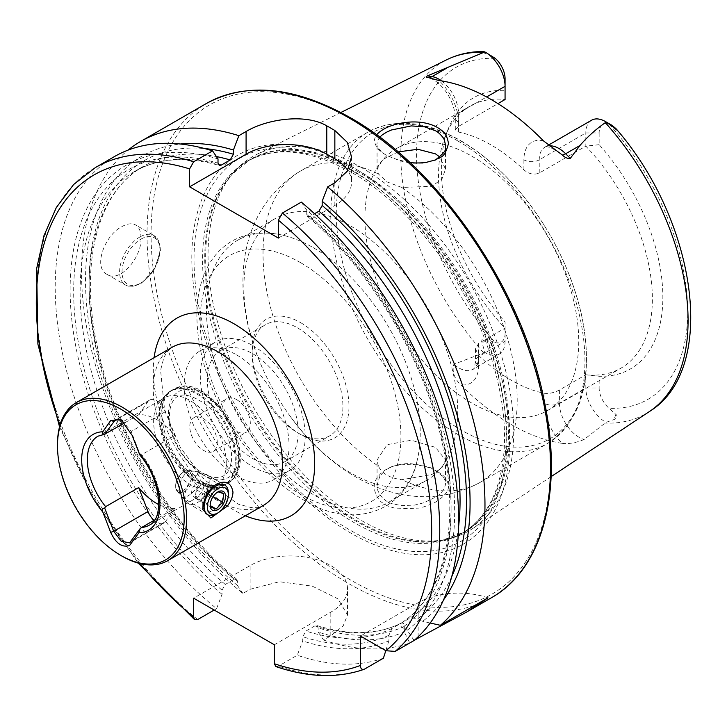 <?xml version="1.0" encoding="UTF-8"?>
<svg xmlns="http://www.w3.org/2000/svg" width="727" height="727" viewBox="0 0 727 727"><rect width="100%" height="100%" fill="white"/><g stroke="black" fill="none" stroke-linecap="round" stroke-linejoin="round"><path stroke-width="0.55" stroke-dasharray="3.63 2.73" d="M226.261 463.353A51.353 29.643 -120 0 0 203.842 411.673A51.353 29.643 -120 0 0 164.275 397.923A51.353 29.643 -120 0 0 159.876 401.531A51.353 29.643 -120 0 0 164.275 457.21A51.353 29.643 -120 0 0 210.294 488.862A51.353 29.643 -120 0 0 215.619 486.863A51.353 29.643 -120 0 0 226.261 463.353M179.015 490.625L181.341 497.032C185.376 500.149 200.388 488.435 200.198 478.402L196.317 471.096L188.029 471.369C182.123 476.121 179.124 482.546 179.015 490.625M153.997 520.35A14.267 8.233 -120 0 0 163.857 523.067A14.267 8.233 -120 0 0 165.465 521.586L174.744 508.373L154.642 519.978M174.744 508.373A51.353 29.643 60 0 1 158.768 504.611M138.703 414.763L147.99 401.558A14.267 8.233 60 0 1 149.598 400.068A14.267 8.233 60 0 1 165.465 411.646L174.744 435.573A51.353 29.643 -120 0 0 138.703 414.763L124.953 422.705M174.744 435.573L141.665 454.675L140.184 454.684L140.084 455.311M57.478 444.333A91.293 52.707 -120 0 0 122.027 556.137M360.874 167.228A216.137 124.79 60 0 1 501.012 354.203A216.137 124.79 60 0 1 472.704 528.565A216.137 124.79 60 0 1 446.505 539.325A216.137 124.79 60 0 1 307.485 478.248A216.137 124.79 60 0 1 234.285 171.736A216.137 124.79 60 0 1 256.695 154.433A216.137 124.79 60 0 1 360.874 167.228M562.116 443.334C568.541 444.179 575.884 442.888 584.144 439.481L606.045 422.36L614.042 419.534C617.396 418.016 618.005 416.307 615.86 414.381L608.999 408.247A18.429 10.641 -120 0 1 599.148 387.964L585.835 387.964L559.408 403.221A10.841 6.261 180 0 1 544.078 403.221A38.685 22.337 -120 0 0 562.116 443.334A205.477 118.637 60 0 1 460.6 384.728C454.093 378.104 451.858 371.288 453.893 364.282L484.854 352.395L482.283 343.462C481.01 339.273 482.246 337.928 485.999 339.409L495.205 342.553A191.737 110.704 60 0 1 416.526 155.024A191.737 110.704 60 0 1 495.205 58.351M411.137 464.262C399.296 464.689 392.28 465.78 390.081 467.543C387.9 468.079 384.683 470.169 380.43 473.813L377.049 478.121C370.161 486.445 377.449 500.312 382.865 503.02L385.474 504.711C387.064 504.811 382.556 505.056 397.442 508.8L418.779 508.118C421.269 507.828 425.731 506.346 432.138 503.702C435.955 502.63 449.522 493.524 448.477 485.845C447.06 476.558 440.889 474.231 439.908 473.095L434.746 470.115C432.756 469.524 428.648 465.916 411.137 464.262M409.792 162.439L397.405 159.676C389.418 156.768 384.474 154.469 382.584 152.77C378.822 151.116 376.068 147.227 374.323 141.102C374.723 137.903 375.505 135.84 376.65 134.913M491.797 55.934L485.999 53.571C482.246 52.58 481.01 51.935 482.283 51.617L483.246 51.517M505.065 78.634L505.065 99.517A151.198 87.295 60 0 0 469.851 106.206A151.198 87.295 60 0 0 445.569 135.431L448.641 127.934A156.632 90.43 60 0 1 505.065 90.357M495.205 342.553A18.429 10.641 60 0 0 505.065 333.648L505.065 321.925A156.632 90.43 60 0 1 448.641 127.934M543.469 140.874A38.685 22.337 60 0 0 523.903 159.858A10.841 6.261 0 0 0 539.234 159.858L585.835 132.95L599.148 132.95A18.429 10.641 60 0 1 608.999 124.053L611.943 125.298M599.148 132.95L599.148 144.682A156.632 90.43 60 0 1 662.86 297.243A156.632 90.43 60 0 1 599.148 376.241L599.148 387.964M599.148 144.682L585.835 146.154A151.198 87.295 60 0 1 621.049 368.089A151.198 87.295 60 0 1 585.835 374.768L599.148 376.241M505.065 333.648L505.065 341.336L478.639 356.593A10.841 6.261 0 0 0 475.458 361.019A10.841 6.261 0 0 0 478.639 365.445L478.639 355.467L475.458 348.842L478.639 343.389L505.065 328.131L505.065 321.925M478.639 343.389L478.639 356.593A27.844 16.076 60 0 1 472.868 369.334L499.295 354.076A27.844 16.076 60 0 0 505.065 341.336L505.065 328.131A151.198 87.295 60 0 1 439.826 157.041A151.198 87.295 60 0 1 445.569 135.431M471.832 156.196A151.198 87.295 60 0 1 570.604 289.428A151.198 87.295 60 0 1 547.431 410.591A151.198 87.295 60 0 1 396.233 323.297A151.198 87.295 60 0 1 396.233 148.708A151.198 87.295 60 0 1 471.832 156.196M591.596 120.209A27.844 16.076 60 0 0 585.835 132.95L585.835 146.154L539.234 173.053C533.954 175.152 528.838 174.08 523.903 169.836A151.198 87.295 -120 0 0 491.179 145.018A151.198 87.295 -120 0 0 458.464 132.05L455.293 129.824L458.464 126.425L497.959 103.625M478.639 355.467A151.198 87.295 -120 0 0 544.078 393.243C548.994 393.861 554.11 392.789 559.408 390.026L585.835 374.768L585.835 387.964A27.844 16.076 -120 0 0 606.045 422.36M301.314 202.115L306.767 210.158A271.916 156.996 60 0 1 407.211 630.227L414.081 640.487M443.561 599.875A271.916 156.996 60 0 1 422.623 621.331L417.852 618.577L410.246 617.914L401.286 623.084C399.677 624.657 400.059 626.12 402.44 627.474L407.211 630.227M306.767 210.158L306.767 214.392L307.512 216.41L309.993 216.364L314.537 213.738M309.993 216.364A262.311 151.452 60 0 1 401.286 623.084L401.14 623.175C443.497 596.285 460.682 526.366 442.743 445.215C425.44 361.828 371.624 270.789 307.512 216.41M430.202 623.039L422.623 621.331M275.887 666.577L278.368 666.15L297.279 655.236L302.732 640.941L302.732 636.725L305.958 631.045L314.918 625.874L316.872 625.529L318.144 627.828L318.144 632.036L323.597 640.033L330.812 635.871L343.199 625.856L347.524 614.942L337.928 598.821L312.319 586.171L279.413 581.727L250.124 589.288L242.909 593.45A285.284 164.711 60 0 1 128.061 150.107M383.411 658.199A285.284 164.711 60 0 1 297.279 655.236M242.909 593.45L237.456 585.453L237.456 581.246L236.702 579.228L234.23 579.292L225.27 584.463L222.044 590.142L222.044 594.35L216.591 608.644A285.284 164.711 60 0 1 63.749 359.238A285.284 164.711 60 0 1 114.293 156.659M216.591 608.644L214.174 610.044M323.597 640.033A285.284 164.711 60 0 0 409.737 643.004L404.285 631.917L404.285 626.41C404.303 623.675 403.231 622.603 401.05 623.221L392.098 628.392L388.872 635.307L388.872 640.814A271.916 156.996 60 0 1 302.732 640.941M388.872 640.814L385.801 650.656M222.044 594.35A271.916 156.996 60 0 1 70.128 291.954A271.916 156.996 60 0 1 218.009 158.913M316.872 625.529C349.296 635.671 377.404 634.88 401.213 623.13L401.05 623.221A262.311 151.452 60 0 1 314.918 625.874M404.285 631.917A271.916 156.996 60 0 1 318.144 632.036M237.456 585.453A271.916 156.996 60 0 1 87.985 317.445A271.916 156.996 60 0 1 180.369 144.01M140.993 237.729C140.938 231.395 139.139 227.142 135.585 224.961C131.923 222.98 127.343 223.543 121.827 226.66C104.334 235.448 92.92 267.727 107.06 274.37C119.9 283.276 142.11 257.313 140.993 237.729M252.751 353.722A64.185 37.059 60 0 1 294.68 410.282A64.185 37.059 60 0 1 284.839 461.718A64.185 37.059 60 0 1 220.654 424.659A64.185 37.059 60 0 1 220.654 350.541A64.185 37.059 60 0 1 252.751 353.722M297.534 327.868A64.185 37.059 60 0 1 339.464 384.429A64.185 37.059 60 0 1 329.622 435.864A64.185 37.059 60 0 1 297.525 432.683A64.185 37.059 60 0 1 252.142 354.076A64.185 37.059 60 0 1 265.437 324.687A64.185 37.059 60 0 1 297.534 327.868M252.751 345.57A74.172 42.82 60 0 1 301.205 410.937A74.172 42.82 60 0 1 289.837 470.369A74.172 42.82 60 0 1 215.665 427.549A74.172 42.82 60 0 1 215.665 341.899A74.172 42.82 60 0 1 252.751 345.57M236.611 354.885A74.172 42.82 60 0 1 285.066 420.251A74.172 42.82 60 0 1 273.697 479.684A74.172 42.82 60 0 1 199.525 436.863A74.172 42.82 60 0 1 199.525 351.214A74.172 42.82 60 0 1 236.611 354.885M236.611 399.614A19.402 11.196 60 0 1 249.279 416.707A19.402 11.196 60 0 1 246.308 432.247A19.402 11.196 60 0 1 226.906 421.051A19.402 11.196 60 0 1 226.906 398.65A19.402 11.196 60 0 1 236.611 399.614M217.246 442.47A19.402 11.196 -120 0 0 203.524 418.707A19.402 11.196 -120 0 0 193.827 417.752A19.402 11.196 -120 0 0 193.827 440.153A19.402 11.196 -120 0 0 213.229 451.349A19.402 11.196 -120 0 0 217.246 442.47M350.787 165.956A224.825 129.806 60 0 1 488.462 520.805A224.825 129.806 60 0 1 213.111 361.828A224.825 129.806 60 0 1 350.787 165.956M398.06 151.916L382.784 159.495L377.068 169.182L378.413 173.953L387.091 181.932L401.804 187.457L431.847 186.285L441.934 179.078L445.533 169.182L439.835 157.032M378.413 466.198L377.068 460L387.1 444.679L411.3 440.235L435.491 447.359L445.533 460L441.943 467.734L431.883 474.495L401.804 479.702C389.999 478.212 382.202 473.704 378.413 466.198A179.723 103.761 60 0 1 270.58 307.675A179.723 103.761 60 0 1 300.242 171.181A179.723 103.761 60 0 1 378.413 173.953M350.787 226.079A151.198 87.295 60 0 1 449.559 359.32A151.198 87.295 60 0 1 426.385 480.474A151.198 87.295 60 0 1 289.573 415.408A151.198 87.295 60 0 1 263.129 369.598A151.198 87.295 60 0 1 275.188 218.591A151.198 87.295 60 0 1 350.787 226.079M313.328 247.707A151.198 87.295 60 0 1 416.825 461.854A151.198 87.295 60 0 1 388.927 502.103A151.198 87.295 60 0 1 237.729 414.808A151.198 87.295 60 0 1 237.729 240.219A151.198 87.295 60 0 1 286.538 236.175A151.198 87.295 60 0 1 313.328 247.707M300.56 322.624A68.465 39.531 60 0 1 348.969 406.484A68.465 39.531 60 0 1 300.551 434.437A68.465 39.531 60 0 1 252.142 350.578A68.465 39.531 60 0 1 300.56 322.624M274.333 644.767L330.812 612.161A57.06 32.942 0 0 0 347.524 588.87A57.06 32.942 0 0 0 312.301 558.436A57.06 32.942 0 0 0 250.124 565.579L193.646 598.185M278.368 238.074L334.847 205.459A57.06 32.942 0 0 0 351.559 182.168A57.06 32.942 0 0 0 347.779 170.382M487.962 597.839A57.06 32.942 0 0 0 418.125 602.747L360.465 636.034M445.533 483.546C444.724 492.761 434.364 497.795 435.918 496.968L424.377 502.511C426.658 501.993 414.017 505.519 413.608 505.138L401.804 505.592C392.562 503.929 387.982 502.711 388.064 501.939L387.309 501.53C388.872 502.13 385.156 501.43 379.876 494.787L377.813 490.507L377.068 485.663L379.648 476.721C384.737 469.506 389.663 467.952 389.745 467.779L391.862 466.807C392.198 466.416 403.012 462.835 411.282 463.753C424.359 465.58 431.893 467.506 433.865 469.533L442.897 476.521C441.652 474.395 445.815 480.801 445.46 482.319L445.533 460M379.794 137.239C379.976 137.358 379.803 136.267 377.358 141.438L377.068 143.501C376.195 145.9 378.685 149.444 384.538 154.133L387.182 155.787L403.63 162.003L411.1 163.257L424.186 163.23L435.918 159.795M499.295 354.076A27.844 16.076 60 0 1 484.854 352.395M213.311 485.972A14.976 8.651 120 0 0 202.724 504.311A14.976 8.651 120 0 0 205.823 511.172A14.976 8.651 120 0 0 220.799 502.521A14.976 8.651 120 0 0 220.799 485.227A14.976 8.651 120 0 0 213.311 485.972L216.382 484.191M121.872 420.115L131.169 431.438L140.184 454.684M228.342 492.897A17.121 9.878 -60 0 1 228.214 494.987A17.121 9.878 -60 0 1 216.237 513.862M195.218 498.231L210.676 507.164L210.185 503.457L211.684 498.595L216.701 492.633L218.182 491.861L202.715 482.937L196.226 489.671L195.218 498.231L200.707 500.067L210.376 505.656M191.355 477.83A11.15 6.434 -60 0 1 182.986 490.425A11.15 6.434 -60 0 1 175.67 485.572A11.15 6.434 -60 0 1 183.558 471.914A11.15 6.434 -60 0 1 191.355 477.83M192.964 477.966A12.286 7.097 -60 0 1 186.303 490.143A12.286 7.097 -60 0 1 177.17 491.261A12.286 7.097 -60 0 1 175.67 486.499A12.286 7.097 -60 0 1 184.367 471.45A12.286 7.097 -60 0 1 189.229 470.369A12.286 7.097 -60 0 1 192.964 477.966M209.085 483.946A17.121 9.878 -60 0 1 200.916 499.903A17.121 9.878 -60 0 1 188.547 503.666A17.121 9.878 -60 0 1 187.084 502.466A17.121 9.878 -60 0 1 188.547 483.9A17.121 9.878 -60 0 1 203.887 473.35A17.121 9.878 -60 0 1 205.668 474.022A17.121 9.878 -60 0 1 209.085 483.946M196.226 489.671L211.684 498.595M200.707 500.067L207.195 493.333L207.704 489.053L208.204 484.764L202.715 482.937M208.204 484.764L223.662 493.697M207.195 493.333L213.038 496.705M207.704 489.053A8.56 4.944 120 0 0 205.986 484.091A8.56 4.944 120 0 0 205.459 483.855A8.56 4.944 120 0 0 199.471 486.299A8.56 4.944 120 0 0 195.727 493.951A8.56 4.944 120 0 0 197.435 498.913A8.56 4.944 120 0 0 197.962 499.149A8.56 4.944 120 0 0 203.951 496.705A8.56 4.944 120 0 0 207.704 489.053M203.669 486.717A8.56 4.944 -60 0 1 199.58 494.705A8.56 4.944 -60 0 1 193.4 496.586A8.56 4.944 -60 0 1 193.4 486.699A8.56 4.944 -60 0 1 201.952 481.756A8.56 4.944 -60 0 1 203.669 486.717M215.619 486.863L149.317 525.139A51.353 29.643 -120 0 0 159.958 501.63A51.353 29.643 -120 0 0 141.665 454.675M105.624 433.865A51.353 29.643 -120 0 0 97.972 436.2L164.275 397.923M172.208 347.224A91.293 52.707 -120 0 0 172.208 452.63A91.293 52.707 -120 0 0 263.492 505.338L257.794 507.328L250.661 507.446L238.229 504.12L204.505 479.847L180.387 447.523L164.62 410.455L160.576 370.161L163.984 357.239L167.51 351.314L172.208 347.224M649.538 411.455A203.133 117.283 60 0 1 605.327 423.096M483.555 352.795A203.133 117.283 60 0 1 446.532 59.841M608.999 124.053A191.737 110.704 60 0 1 687.687 311.574A191.737 110.704 60 0 1 608.999 408.247M306.767 214.392A266.882 154.088 60 0 1 402.44 627.474M458.573 526.793A262.311 151.452 60 0 1 410.246 617.914M451.776 576.538A266.882 154.088 60 0 1 417.852 618.577M245.399 515.788A114.112 65.884 60 0 1 154.106 357.666M140.047 563.579A279.577 161.412 60 0 1 60.041 425.013M364.5 669.113A285.284 164.711 60 0 1 278.368 666.15M197.68 619.568A285.284 164.711 60 0 1 44.838 370.161A285.284 164.711 60 0 1 95.382 167.573M388.872 635.307A266.882 154.088 60 0 1 302.732 636.725M222.044 590.142A266.882 154.088 60 0 1 73.691 294.008A266.882 154.088 60 0 1 218.009 163.148M392.098 628.392A262.311 151.452 60 0 1 305.958 631.045M225.27 584.463A262.311 151.452 60 0 1 87.513 355.694A262.311 151.452 60 0 1 134.459 171.536A262.311 151.452 60 0 1 218.173 164.257M234.23 579.292A262.311 151.452 60 0 1 96.473 350.523A262.311 151.452 60 0 1 143.419 166.356A262.311 151.452 60 0 1 216.428 156.578M404.285 626.41A266.882 154.088 60 0 1 318.144 627.828M237.456 581.246A266.882 154.088 60 0 1 89.875 303.014A266.882 154.088 60 0 1 204.687 148.572M491.407 597.758A285.284 164.711 60 0 1 206.123 433.047A285.284 164.711 60 0 1 206.132 103.634M350.787 118.928A282.43 163.057 60 0 1 523.731 564.688A282.43 163.057 60 0 1 177.833 364.981A282.43 163.057 60 0 1 350.787 118.928M350.423 169.137A221.19 127.707 60 0 1 485.872 518.242A221.19 127.707 60 0 1 214.974 361.837A221.19 127.707 60 0 1 350.423 169.137M354.403 172.126A214.71 123.963 60 0 1 494.669 361.337A214.71 123.963 60 0 1 461.763 533.391A214.71 123.963 60 0 1 247.044 409.428A214.71 123.963 60 0 1 247.044 161.494A214.71 123.963 60 0 1 354.403 172.126M356.575 170.872A214.71 123.963 60 0 1 496.841 360.083A214.71 123.963 60 0 1 463.935 532.137A214.71 123.963 60 0 1 249.216 408.174A214.71 123.963 60 0 1 249.216 160.24A214.71 123.963 60 0 1 356.575 170.872M357.62 170.109A214.91 124.081 60 0 1 502.911 378.049A214.91 124.081 60 0 1 442.77 540.088A214.91 124.081 60 0 1 250.161 407.62A214.91 124.081 60 0 1 231.749 174.598A214.91 124.081 60 0 1 357.62 170.109M461.354 141.283A176.87 102.116 60 0 1 569.659 420.442A176.87 102.116 60 0 1 353.04 295.371A176.87 102.116 60 0 1 461.354 141.283M457.856 140.965A179.723 103.761 60 0 1 575.266 299.342A179.723 103.761 60 0 1 547.722 443.361A179.723 103.761 60 0 1 367.989 339.6A179.723 103.761 60 0 1 367.998 132.069A179.723 103.761 60 0 1 457.856 140.965M401.804 187.457A179.723 103.761 60 0 1 509.636 345.988A179.723 103.761 60 0 1 479.974 482.474A179.723 103.761 60 0 1 401.804 479.702M300.56 262.647A141.929 81.942 60 0 1 387.464 486.654A141.929 81.942 60 0 1 213.647 386.291A141.929 81.942 60 0 1 300.56 262.647M250.124 589.288L250.124 565.579M330.812 635.871L330.812 612.161M334.847 182.75L334.847 205.459M418.125 636.825L418.125 602.747M559.408 390.026L559.408 403.221A27.844 16.076 -120 0 0 584.144 439.481M615.86 414.381L614.042 419.534M544.078 403.221L544.078 393.243M478.639 365.445A38.685 22.337 60 0 1 460.6 384.728M475.458 348.842L475.458 361.019C474.804 366.79 473.94 369.561 472.868 369.334A27.844 16.076 60 0 1 453.893 364.282M485.999 339.409L482.283 343.462M539.234 173.053L539.234 159.858A27.844 16.076 60 0 1 545.005 147.108A27.844 16.076 60 0 1 549.185 145.845M458.464 132.05L458.464 122.072A38.685 22.337 -120 0 0 438.899 80.506M523.903 159.858L523.903 169.836M458.464 122.072A10.841 6.261 180 0 1 455.293 117.647A10.841 6.261 180 0 1 458.464 113.221L486.608 96.973M441.453 80.879A27.844 16.076 -120 0 1 458.464 113.221L458.464 126.425M482.283 51.617L485.999 53.571M139.784 237.029A28.526 16.467 120 0 0 121.145 262.165A28.526 16.467 120 0 0 125.517 285.029A28.526 16.467 120 0 0 154.042 268.554A28.526 16.467 120 0 0 154.042 235.612A28.526 16.467 120 0 0 139.784 237.029M140.993 239.119A26.817 15.485 -60 0 1 157.414 262.483A26.817 15.485 -60 0 1 124.571 281.449A26.817 15.485 -60 0 1 140.993 239.119M238.629 454.811A49.636 28.662 -120 0 0 185.976 389.318A49.636 28.662 -120 0 0 185.976 459.519A49.636 28.662 -120 0 0 238.629 454.811M238.629 458.546A54.207 31.297 -120 0 0 214.965 403.994A54.207 31.297 -120 0 0 173.199 389.472A54.207 31.297 -120 0 0 173.199 452.058A54.207 31.297 -120 0 0 227.397 483.355A54.207 31.297 -120 0 0 238.629 458.546M236.23 459.927A54.207 31.297 -120 0 0 212.566 405.375A54.207 31.297 -120 0 0 170.8 390.853A54.207 31.297 -120 0 0 170.8 453.448A54.207 31.297 -120 0 0 224.997 484.736A54.207 31.297 -120 0 0 236.23 459.927M235.284 460.345A54.043 31.206 -120 0 0 208.267 402.558A54.043 31.206 -120 0 0 165.411 395.279A54.043 31.206 -120 0 0 170.036 453.884A54.043 31.206 -120 0 0 218.482 487.199A54.043 31.206 -120 0 0 235.284 460.345M165.465 521.586L131.169 541.388M165.465 411.646L131.169 431.438M147.99 401.558L117.438 419.197M340.872 112.494L256.695 154.433M551.111 476.639L472.704 528.565M547.431 410.591L621.049 368.089M396.233 148.708L469.851 106.206M59.541 426.849L93.292 498.195L138.203 563.098M236.702 579.228C170.8 525.148 114.93 431.902 97.363 346.643C78.889 262.792 98.072 191.319 143.419 166.356L134.459 171.536C158.032 158.077 186.321 156.06 219.327 165.483M284.839 461.718L329.622 435.864M220.654 350.541L265.437 324.687M273.697 479.684L289.837 470.369M199.525 351.214L215.665 341.899M213.229 451.349L246.308 432.247M193.827 417.752L226.906 398.65M446.505 539.325L442.77 540.088L463.935 532.137L461.763 533.391C486.463 518.796 500.567 491.37 504.084 451.122C506.146 421.097 501.348 388.4 489.698 353.049C465.434 278.396 408.992 204.778 351.559 172.408C310.084 149.435 275.251 145.8 247.044 161.494L249.216 160.24L231.749 174.598L234.285 171.736M289.573 415.408C334.184 478.375 410.664 520.023 479.974 482.474L547.722 443.361C582.79 419.624 594.059 376.759 581.527 314.764C570.259 266.673 547.676 223.343 513.771 184.785C497.014 166.192 479.32 151.498 460.709 140.684C425.559 120.755 394.652 117.883 367.998 132.069L300.242 171.181C233.076 212.429 230.904 299.488 263.129 369.598M388.927 502.103L426.385 480.474M237.729 240.219L275.188 218.591M416.825 461.854C405.884 511.69 353.722 529.565 306.44 501.603C275.333 484.155 248.952 456.865 227.315 419.743C206.841 383.365 196.699 347.797 196.89 313.028C197.162 298.424 199.707 285.284 204.505 273.606C210.439 259.294 219.536 248.48 231.786 241.182C247.98 232.167 266.236 230.504 286.538 236.175M297.525 432.683L300.551 434.437M252.142 354.076L252.142 350.578M347.524 614.942L347.524 588.87M351.559 156.805L351.559 182.168M377.068 485.663L377.068 460M445.533 169.182L445.533 145.664M377.068 169.182L377.068 143.519M555.055 149.998C548.776 146.763 545.423 145.8 545.005 147.108L548.331 145.182M430.175 78.143C445.678 84.859 455.002 104.643 455.293 117.647L455.293 129.824M435.355 470.351L437.281 471.45M390.063 467.561L391.871 466.816M384.547 154.124L382.584 152.77M107.06 274.37L125.517 285.029L128.234 286.129L133.95 286.265L141.52 283.166L154.597 269.054L160.422 250.688L159.94 244.408L154.042 235.612L135.585 224.961M159.876 401.531L165.411 395.279L170.8 390.853L173.199 389.472L184.185 386.537L192.21 387.564L202.406 391.826L219.509 406.311L234.43 430.729L239.965 456.674C238.674 471.623 234.485 480.52 227.397 483.355L218.482 487.199L210.294 488.862M181.341 497.032L205.823 511.172M196.317 471.096L220.799 485.227M202.724 504.311L202.724 509.554M163.857 523.067L129.606 542.842M149.598 400.068L115.311 419.861M122.727 420.56L120.955 419.543M210.185 503.457L210.185 505.247M216.701 492.633L217.846 491.97M175.67 485.572L175.67 486.499M183.558 471.914L184.367 471.45M177.17 491.261L187.084 502.466M189.229 470.369L203.887 473.35M224.797 485.063L205.668 474.022M207.677 514.707L188.547 503.666M205.986 484.091L201.952 481.756M197.435 498.913L193.4 496.586M186.603 471.832C201.197 485.4 214.865 489.198 227.606 483.237C265.455 461.863 210.476 367.044 173.399 389.354C156.696 398.76 157.55 428.63 171.672 452.576L186.603 471.832M192.51 465.643C212.911 483.609 226.488 478.839 229.787 467.561C236.448 451.985 224.125 419.043 205.868 404.594C187.393 391.798 175.879 391.844 171.327 404.721C164.566 422.205 177.806 453.221 192.51 465.643"/><path stroke-width="1.09" d="M154.642 519.978L141.665 527.475A51.353 29.643 -120 0 0 149.317 525.139C164.111 519.087 161.358 480.165 140.084 455.311M158.768 504.611A51.353 29.643 60 0 1 138.703 487.563L105.624 506.664L104.679 508.055C102.353 508.3 101.725 509.609 102.789 511.999L110.686 532.355C115.866 543.451 122.163 547.84 129.579 545.514L138.857 532.818L140.184 528.556L141.665 527.475M124.953 422.705L104.679 434.183L115.311 419.861L121.872 420.115M140.184 454.684C140.229 455.756 139.784 455.066 138.857 452.603L132.141 435.328L120.955 419.543L110.686 420.551L102.789 431.783C101.725 433.092 102.353 433.892 104.679 434.183L105.624 433.865M184.158 518.869A89.575 51.717 -120 0 0 120.818 409.165A89.575 51.717 -120 0 0 57.478 445.733A89.575 51.717 -120 0 0 120.818 555.437A89.575 51.717 -120 0 0 184.158 518.869M232.976 492.079C232.776 496.877 230.85 501.575 227.206 506.174L210.875 517.997L202.724 509.554C203.442 498.604 207.995 490.152 216.382 484.191C225.688 479.947 231.222 482.574 232.976 492.079M120.818 555.437L122.027 556.137A91.293 52.707 -120 0 0 167.673 560.662A91.293 52.707 -120 0 0 186.585 518.869A91.293 52.707 -120 0 0 146.736 427.003A91.293 52.707 -120 0 0 76.39 402.54A91.293 52.707 -120 0 0 57.478 444.333L57.478 445.733M548.331 145.182L591.596 120.209A27.844 16.076 60 0 1 605.518 121.591L611.943 125.298L615.86 128.543C618.005 130.96 617.396 130.678 614.042 127.688L606.045 121.9L605.327 122.654C595.813 129.306 587.352 136.921 579.955 145.491L570.286 158.368C567.587 158.722 564.934 157.605 562.353 155.033L543.469 140.874A206.904 119.455 60 0 0 438.899 80.506L428.121 77.535A10.841 8.024 98.9 0 0 432.038 76.608L427.412 75.881C425.877 76.908 426.113 77.453 428.121 77.535M483.555 52.353A203.133 117.283 60 0 0 446.532 59.841C457.746 54.307 469.987 51.526 483.246 51.517L484.854 51.926L427.412 75.881M376.65 134.913C378.076 132.905 380.848 130.751 384.965 128.461C392.235 124.735 400.959 122.581 411.137 121.991C421.306 121.6 430.084 123.417 437.472 127.461C442.17 130.833 446.76 132.559 448.477 143.592C444.161 159.44 440.798 156.005 435.927 159.795L425.677 162.512C419.197 163.148 413.899 163.121 409.792 162.439M486.608 96.973L505.065 86.322L505.065 78.634A18.429 10.641 -120 0 0 495.205 58.351L485.372 52.217A27.844 16.076 -120 0 0 484.854 51.926M614.042 127.688L616.969 129.788C696.393 221.771 718.412 369.071 649.538 411.455L551.111 476.639M439.826 157.041A151.198 87.295 60 0 1 439.826 157.023L435.509 153.87L417.889 149.28L398.06 151.916M485.372 52.217A27.844 16.076 -120 0 1 505.065 86.322L505.065 99.517L497.959 103.625M193.646 161.785A285.284 164.711 60 0 0 95.382 167.573L114.293 156.659A285.284 164.711 60 0 1 212.557 150.871L193.646 161.785L189.611 168.9L189.611 186.83L278.368 238.074L278.368 220.145L282.403 213.029L301.314 202.115A285.284 164.711 60 0 1 414.081 640.487L395.17 651.41L385.919 650.729L360.465 636.034L360.465 665.423A279.577 161.412 60 0 1 274.333 663.724L275.887 666.577C308.166 677.509 337.501 678.445 363.9 669.394L364.5 669.113C361.819 669.967 360.474 668.74 360.465 665.423M314.537 213.738L318.953 211.194L322.179 205.496L322.179 201.261A271.916 156.996 60 0 1 443.561 599.875M322.179 201.261L327.632 186.921A285.284 164.711 60 0 1 440.398 625.293L430.202 623.039M214.174 610.044L197.68 619.568L194.6 619.658L193.646 617.141L193.646 598.185L274.333 644.767L274.333 663.724M385.801 650.656L383.411 658.199L364.5 669.113M180.369 144.01A271.916 156.996 60 0 1 233.422 150.016L233.422 154.251L230.195 159.949L221.235 165.12L219.327 165.483L218.009 163.148L218.009 158.913L212.557 150.871M409.737 642.995A285.284 164.711 60 0 1 409.737 643.004L418.125 638.152L418.125 636.825M128.061 150.107A285.284 164.711 60 0 1 140.62 141.456A285.284 164.711 60 0 1 238.874 135.676L233.422 150.016M327.632 186.921L334.847 182.75L347.242 171.263L351.559 156.805L347.252 142.283L334.847 130.506A285.284 164.711 -120 0 0 330.812 128.134A285.284 164.711 -120 0 0 326.777 125.844C305.64 113.448 267.354 118.819 246.089 131.505L238.874 135.676M418.125 638.152L466.58 612.089L487.962 597.839L440.398 625.293M347.779 170.382A57.06 32.942 0 0 0 334.847 158.877L326.777 154.215A57.06 32.942 0 0 0 246.089 154.215L189.611 186.83M434.791 160.258L435.437 159.94C443.243 153.879 446.532 149.935 445.306 148.108L445.533 145.718C443.879 135.713 442.879 138.712 443.043 137.667L442.961 137.539C444.415 139.357 439.699 132.696 435.528 130.805L424.832 126.88L411.282 125.898L391.535 129.96L387.3 131.841C388.927 130.842 381.657 134.968 381.23 135.822L379.794 137.239M605.518 121.591A27.844 16.076 60 0 1 606.045 121.9M138.703 487.563L147.99 511.499A14.267 8.233 -120 0 0 153.997 520.35M104.679 508.055L113.703 531.301L121.245 541.224L129.606 542.842L140.184 528.556M217.846 512.935L216.237 513.862A17.121 9.878 -60 0 1 207.677 514.707A17.121 9.878 -60 0 1 207.677 494.942A17.121 9.878 -60 0 1 224.797 485.063A17.121 9.878 -60 0 1 228.342 492.897L228.342 494.76A14.831 8.56 -60 0 1 228.233 496.568A14.831 8.56 -60 0 1 217.846 512.935A14.831 8.56 -60 0 1 207.359 506.873A14.831 8.56 -60 0 1 217.846 488.708A14.831 8.56 -60 0 1 228.342 494.76M225.434 497.713A10.841 6.261 -60 0 1 217.291 509.963A10.841 6.261 -60 0 1 210.185 505.247A10.841 6.261 -60 0 1 211.83 498.804A10.841 6.261 -60 0 1 217.846 491.97A10.841 6.261 -60 0 1 225.434 497.713M218.182 491.861L223.662 493.697L222.653 502.257L216.164 508.991L210.676 507.164M210.376 505.656L216.164 508.991M213.038 496.705L222.653 502.257M104.797 434.192L97.972 436.2A51.353 29.643 -120 0 0 105.624 506.664M138.857 532.818A55.343 31.952 -120 0 0 159.958 504.892A55.343 31.952 -120 0 0 138.857 452.603M102.789 431.783A55.343 31.952 -120 0 0 81.688 459.709A55.343 31.952 -120 0 0 102.789 511.999M167.673 560.662L263.492 505.338A91.293 52.707 -120 0 0 282.403 463.553A91.293 52.707 -120 0 0 217.846 351.741A91.293 52.707 -120 0 0 172.208 347.224L76.39 402.54M605.327 122.654A203.133 117.283 60 0 1 649.538 411.455M282.403 213.029A285.284 164.711 60 0 1 395.17 651.41M278.368 220.145A279.577 161.412 60 0 1 385.919 650.729M318.953 211.194A262.311 151.452 60 0 1 458.573 526.793M322.179 205.496A266.882 154.088 60 0 1 451.776 576.538M154.106 357.666A114.112 65.884 60 0 1 233.985 323.788A114.112 65.884 60 0 1 314.473 456.829A114.112 65.884 60 0 1 245.399 515.788M193.646 617.141A279.577 161.412 60 0 1 140.047 563.579M60.041 425.013A279.577 161.412 60 0 1 189.611 168.9M218.173 164.257A262.311 151.452 60 0 1 221.235 165.12M216.428 156.578A262.311 151.452 60 0 1 230.195 159.949M204.687 148.572A266.882 154.088 60 0 1 233.422 154.251M140.62 141.456L206.132 103.634A285.284 164.711 60 0 1 348.769 117.765A285.284 164.711 60 0 1 535.136 369.162A285.284 164.711 60 0 1 491.407 597.758L466.58 612.089M334.847 130.506L334.847 158.877M326.777 125.844L326.777 154.215M246.089 131.505L246.089 154.215M562.353 155.033A10.841 3.744 134.9 0 0 565.661 153.751L570.286 158.368M549.185 145.845A27.844 16.076 60 0 1 565.661 153.751L579.955 145.491M441.453 80.879A27.844 16.076 -120 0 0 432.038 76.608L446.342 68.347M147.99 511.499L113.703 531.301L110.686 532.355M117.438 419.197L113.703 421.351L110.686 420.551M446.532 59.841L340.872 112.494M95.382 167.573L73.627 184.522L56.342 207.477L43.947 235.721L36.686 268.463L37.886 344.089L59.541 426.849M138.203 563.098L194.6 619.658M206.132 103.634C246.671 81.742 294.699 86.404 350.196 117.629C439.426 167.474 523.585 291.127 544.75 403.231C563.152 492.134 542.551 569.141 491.407 597.758M435.918 159.795L435.455 159.995"/></g></svg>

